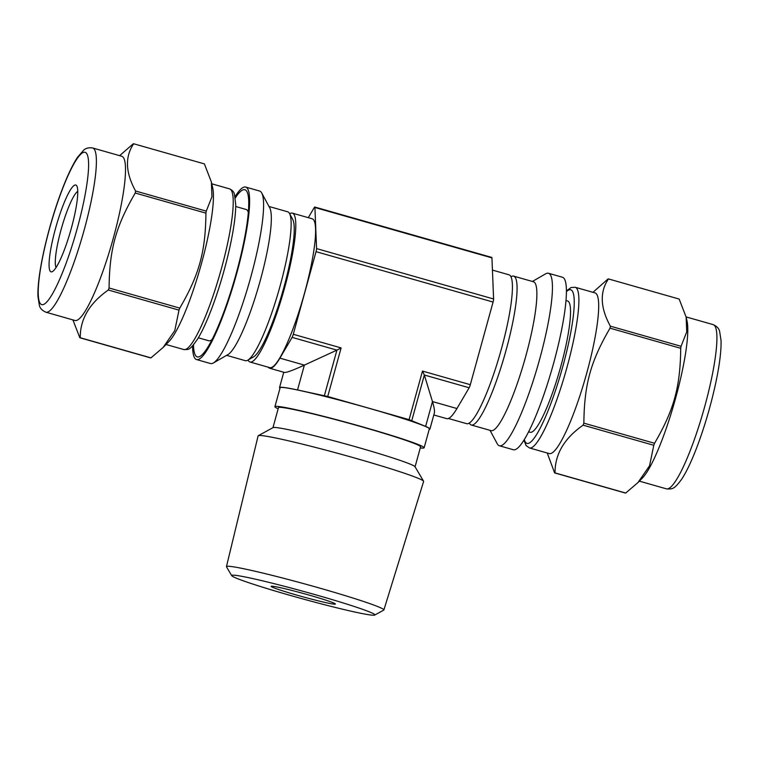<?xml version="1.0" encoding="UTF-8"?>
<svg xmlns="http://www.w3.org/2000/svg" width="759" height="759" viewBox="0 0 759 759"><rect width="100%" height="100%" fill="white"/><g stroke="black" fill="none" stroke-linecap="round" stroke-linejoin="round"><path stroke-width="1.14" d="M133.688 143.774L204.38 163.897L211.372 181.97L211.951 196.733L206.277 211.135L135.586 191.012C125.444 172.559 124.808 156.819 133.688 143.774A100.729 16.926 -74.1 0 0 133.261 143.783L119.647 155.661M72.902 319.89L79.837 337.755L150.529 357.878A100.729 16.926 -74.1 0 0 150.737 357.878A100.729 16.926 -74.1 0 0 150.956 357.868L80.255 337.746C80.103 319.131 89.458 303.211 108.319 290.014L179.01 310.137L174.769 330.649L163.128 347.461L150.956 357.868M109.078 287.993C109.514 249.199 115.795 226.4 135.244 193.023L205.936 213.146C205.509 251.941 199.228 274.739 179.779 308.116L109.078 287.993A100.729 16.926 -74.1 0 1 108.319 290.014M163.128 347.461L169.01 341.465A83.528 14.042 -74.1 0 0 200.376 267.415A83.528 14.042 -74.1 0 0 212.71 187.947L211.372 181.97M205.936 213.146A100.729 16.926 -74.1 0 0 206.277 211.135M179.01 310.137A100.729 16.926 -74.1 0 0 179.779 308.116M135.244 193.023A100.729 16.926 -74.1 0 0 135.586 191.012M193.488 344.852A86.915 14.611 -74.1 0 0 198.052 356.996A86.915 14.611 -74.1 0 0 200.053 356.36A86.915 14.611 -74.1 0 0 235.148 277.31A86.915 14.611 -74.1 0 0 246.95 191.629A86.915 14.611 -74.1 0 0 235.309 197.957M192.596 345.857A89.676 15.066 -74.1 0 0 196.553 359.567A89.676 15.066 -74.1 0 0 197.321 359.662A89.676 15.066 -74.1 0 0 236.22 275.251A89.676 15.066 -74.1 0 0 245.66 187.065A89.676 15.066 -74.1 0 0 235.072 196.628M196.553 359.567L210.528 363.542A89.676 15.066 -74.1 0 0 211.296 363.637A89.676 15.066 -74.1 0 0 213.355 362.982A89.676 15.066 -74.1 0 0 249.578 281.418A89.676 15.066 -74.1 0 0 261.741 193.014A89.676 15.066 -74.1 0 0 259.635 191.04L245.66 187.065M213.355 362.982L227.985 354.557A77.39 13.007 -74.1 0 0 259.236 284.17A77.39 13.007 -74.1 0 0 269.739 207.871L261.741 193.014M226.609 355.345L245.337 360.677A77.39 13.007 -74.1 0 0 246.001 360.762A77.39 13.007 -74.1 0 0 247.776 360.193A77.39 13.007 -74.1 0 0 279.037 289.805A77.39 13.007 -74.1 0 0 289.54 213.507A77.39 13.007 -74.1 0 0 287.718 211.808L268.99 206.476M289.54 213.507L292.737 219.455A72.475 12.182 105.9 0 1 282.898 290.906A72.475 12.182 105.9 0 1 253.629 356.825L247.776 360.193M198.355 337.802L208.753 340.763A68.253 11.47 -74.1 0 0 209.332 340.838A68.253 11.47 -74.1 0 0 210.907 340.336A68.253 11.47 -74.1 0 0 212.169 339.406M248.316 212.425A68.253 11.47 -74.1 0 0 247.728 210.964A68.253 11.47 -74.1 0 0 246.125 209.475L235.726 206.514M77.76 191.344A40.227 6.765 -74.1 0 0 61.574 227.899A40.227 6.765 -74.1 0 0 56.081 267.5M51.441 271.893A45.142 7.59 -74.1 0 0 52.485 271.561A45.142 7.59 -74.1 0 0 70.71 230.499A45.142 7.59 -74.1 0 0 76.839 185.993A45.142 7.59 -74.1 0 0 56.878 223.734A45.142 7.59 -74.1 0 0 51.441 271.893M45.863 312.196L74.98 320.488A85.378 14.345 -74.1 0 0 75.71 320.583A85.378 14.345 -74.1 0 0 112.749 240.214A85.378 14.345 -74.1 0 0 121.734 156.259L92.617 147.967C88.632 147.426 85.606 148.204 83.547 150.301L77.541 157.265C67.874 171.752 56.783 201.685 49.42 228.687C45.085 244.502 41.897 259.018 39.866 272.234C38.377 281.987 37.741 290.023 37.95 296.352L39.383 305.441C40.028 308.315 42.191 310.564 45.863 312.196A85.378 14.345 -74.1 0 0 46.593 312.291A85.378 14.345 -74.1 0 0 83.632 231.922A85.378 14.345 -74.1 0 0 92.617 147.967M608.471 278.933L679.163 299.055L686.145 317.129L686.734 331.882L681.06 346.294L610.369 326.171C600.227 307.718 599.591 291.968 608.471 278.933A100.729 16.926 -74.1 0 0 608.044 278.942L592.959 292.319M547.22 453L554.62 472.904L625.312 493.037A100.729 16.926 -74.1 0 0 625.52 493.037A100.729 16.926 -74.1 0 0 625.739 493.027L555.038 472.904C554.886 454.28 564.241 438.37 583.102 425.163L653.793 445.286L649.552 465.798L637.911 482.61L625.739 493.027M680.719 348.305C680.282 387.099 674.011 409.888 654.562 443.275L583.861 423.152C584.297 384.348 590.578 361.559 610.027 328.173L680.719 348.305A100.729 16.926 -74.1 0 0 681.06 346.294M523.928 440.182L526.091 445.561L529.459 447.943L549.26 453.578A83.528 14.042 -74.1 0 0 549.971 453.673A83.528 14.042 -74.1 0 0 586.204 375.041A83.528 14.042 -74.1 0 0 594.999 292.898L575.199 287.263L571.062 287.519L566.404 290.953M583.102 425.163A100.729 16.926 -74.1 0 0 583.861 423.152M610.027 328.173A100.729 16.926 -74.1 0 0 610.369 326.171M653.793 445.286A100.729 16.926 -74.1 0 0 654.562 443.275M490.01 430.325L497.259 443.797A89.676 15.066 -74.1 0 0 499.365 445.761L513.34 449.745A89.676 15.066 -74.1 0 0 514.109 449.84A89.676 15.066 -74.1 0 0 553.007 365.43A89.676 15.066 -74.1 0 0 562.447 277.244L548.472 273.268A89.676 15.066 -74.1 0 0 545.645 273.828L532.391 281.466M499.365 445.761A89.676 15.066 -74.1 0 0 500.134 445.865A89.676 15.066 -74.1 0 0 539.032 361.445A89.676 15.066 -74.1 0 0 548.472 273.268M469.318 423.038L469.46 423.304A77.39 13.007 -74.1 0 0 471.282 425.002L491.082 430.638A77.39 13.007 -74.1 0 0 491.747 430.723A77.39 13.007 -74.1 0 0 525.313 357.868A77.39 13.007 -74.1 0 0 533.463 281.769L513.663 276.134A77.39 13.007 -74.1 0 0 511.224 276.618L510.959 276.76M471.282 425.002A77.39 13.007 -74.1 0 0 471.946 425.087A77.39 13.007 -74.1 0 0 505.513 352.233A77.39 13.007 -74.1 0 0 513.663 276.134M637.911 482.61L642.389 478.047A85.378 14.345 -74.1 0 0 674.447 402.365A85.378 14.345 -74.1 0 0 687.056 321.142L686.145 317.129M528.606 431.814L530.152 432.25A68.253 11.47 -74.1 0 0 530.731 432.326A68.253 11.47 -74.1 0 0 560.341 368.077A68.253 11.47 -74.1 0 0 567.523 300.962L565.986 300.526M334.861 604.183A33.33 1.67 15.4 0 1 299.302 595.815A33.33 1.67 15.4 0 1 271.191 586.271A33.33 1.67 15.4 0 1 303.704 593.576A33.33 1.67 15.4 0 1 335.374 603.946A33.33 1.67 15.4 0 1 334.861 604.183M373.656 615.226A74.24 3.719 15.4 0 1 298.078 597.608A74.24 3.719 15.4 0 1 231.732 575.683A74.24 3.719 15.4 0 1 304.245 591.603A74.24 3.719 15.4 0 1 374.69 615.065A74.24 3.719 15.4 0 1 373.656 615.226M231.732 575.683L226.495 566.831A81.649 4.089 15.4 0 1 226.448 566.603A81.649 4.089 15.4 0 1 306.247 584.335A81.649 4.089 15.4 0 1 383.874 609.961A81.649 4.089 15.4 0 1 383.722 610.132L374.69 615.065M226.448 566.603L258.117 435.865A85.833 4.298 15.4 0 1 258.288 435.675A85.833 4.298 15.4 0 1 342.015 454.499A85.833 4.298 15.4 0 1 423.569 481.197A85.833 4.298 15.4 0 1 423.617 481.443L383.874 609.961M258.288 435.675L273.079 427.602A73.708 3.691 15.4 0 1 344.966 443.768A73.708 3.691 15.4 0 1 415.002 466.7L423.569 481.197M272.955 427.668L278.468 407.649A73.708 3.691 15.4 0 1 350.506 423.664A73.708 3.691 15.4 0 1 420.581 446.795L415.069 466.813M448.408 418.484L466.624 423.674A77.39 13.007 -74.1 0 0 500.323 352.802A77.39 13.007 -74.1 0 0 509.004 274.805L492.439 270.09M279.995 388.219A78.006 3.909 15.4 0 1 279.53 387.583A78.006 3.909 15.4 0 1 297.528 389.955L327.736 396.492L409.101 419.651L425.628 426.416A78.006 3.909 15.4 0 1 429.945 429.015A78.006 3.909 15.4 0 1 429.224 429.319M278.155 408.788A77.39 3.88 15.4 0 1 274.91 406.672L280.128 387.745A77.39 3.88 15.4 0 1 281.361 387.413A77.39 3.88 15.4 0 1 362.062 406.312A77.39 3.88 15.4 0 1 429.347 428.854L424.139 447.772A77.39 3.88 15.4 0 1 420.268 447.933M433.816 414.974L446.662 418.626A78.006 13.112 -74.1 0 0 456.937 408.532L469.147 387.764A3.681 0.617 -74.1 0 0 470.314 384.69L493.075 302.054A3.681 0.617 -74.1 0 0 493.597 298.989L491.946 257.889A3.681 0.617 -74.1 0 0 491.785 257.424L314.757 207.027A3.681 0.617 105.9 0 1 314.919 207.501L316.569 248.591A3.681 0.617 105.9 0 1 316.038 251.665L293.278 334.292A3.681 0.617 105.9 0 1 292.111 337.375L279.91 358.144A78.006 13.112 105.9 0 1 269.625 368.229A78.006 13.112 105.9 0 1 268.221 367.195M470.314 384.69L422.478 371.075L424.338 375.012L432.469 401.568C434.224 407.308 434.831 411.179 434.309 413.162L429.945 429.015M327.736 396.492L341.114 347.907L336.92 350.127L324.387 395.638M269.625 368.229L284.283 372.403C286.152 372.821 292.851 370.392 304.378 365.107L336.92 350.127L292.111 337.375M308.296 217.672L314.264 207.511A3.681 0.617 105.9 0 1 314.757 207.027M249.996 362.005L269.796 367.641A77.39 13.007 -74.1 0 0 304.558 292.983A77.39 13.007 -74.1 0 0 312.177 218.772L292.376 213.137A77.39 13.007 105.9 0 1 284.758 287.348A77.39 13.007 105.9 0 1 249.996 362.005A77.39 13.007 105.9 0 1 248.041 360.041M289.682 213.772A77.39 13.007 105.9 0 1 292.376 213.137M274.91 406.672A77.39 3.88 15.4 0 1 276.153 406.34A77.39 3.88 15.4 0 1 356.853 425.239A77.39 3.88 15.4 0 1 424.139 447.772M49.525 228.658A79.23 13.32 -74.1 0 0 52.162 294.378A79.23 13.32 -74.1 0 0 88.556 162.236A79.23 13.32 -74.1 0 0 49.525 228.658M229.541 188.868C232.32 190.139 233.943 191.923 234.436 194.209L235.745 204.816C235.669 216.192 233.449 231.476 229.085 250.688C224.673 269.777 219.247 288.116 212.795 305.716C207.482 320.032 202.425 331.142 197.615 339.026C188.963 351.275 188.868 349.282 183.801 349.548A83.528 14.042 -74.1 0 0 184.513 349.633A83.528 14.042 -74.1 0 0 220.746 271.001A83.528 14.042 -74.1 0 0 229.541 188.868L211.78 183.811M667.114 488.929A85.378 14.345 -74.1 0 0 704.153 408.57A85.378 14.345 -74.1 0 0 713.137 324.615C716.809 326.247 718.972 328.495 719.617 331.37L721.05 340.459C721.335 351.066 719.475 365.667 715.471 384.234C710.557 406.53 704.257 427.81 696.563 448.076C691.297 461.776 686.288 472.221 681.525 479.441C674.305 488.995 672.749 489.327 666.383 488.843A85.378 14.345 -74.1 0 0 667.114 488.929M529.459 447.943A83.528 14.042 -74.1 0 0 530.171 448.038A83.528 14.042 -74.1 0 0 566.404 369.405A83.528 14.042 -74.1 0 0 575.199 287.263M524.308 439.565A79.847 13.415 -74.1 0 0 561.745 370.288A79.847 13.415 -74.1 0 0 566.404 291.665M411.805 420.514L424.338 375.012L469.147 387.764M422.478 371.075L409.101 419.651M425.628 426.416L432.469 401.568L456.937 408.532M341.114 347.907L293.278 334.292M279.91 358.144L304.378 365.107L297.528 389.955M314.919 207.501L491.946 257.889M493.597 298.989L316.569 248.591M316.038 251.665L493.075 302.054M248.345 212.103L247.728 210.964M212.017 339.69L210.907 340.336M183.801 349.548L166.041 344.491M713.137 324.615L686.098 316.92M666.383 488.843L639.353 481.14M283.762 372.252L279.53 387.583"/></g></svg>
